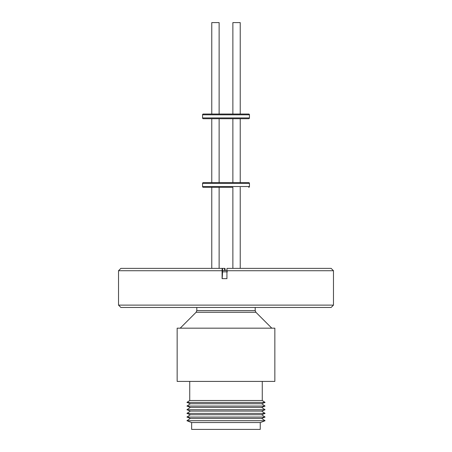 <?xml version="1.0" encoding="UTF-8"?>
<svg xmlns="http://www.w3.org/2000/svg" width="452" height="452" viewBox="0 0 452 452"><rect width="100%" height="100%" fill="white"/><g stroke="black" fill="none" stroke-linecap="round" stroke-linejoin="round"><path stroke-width="0.68" d="M232.435 187.309L203.332 187.309A0.78 0.78 0 0 1 202.552 186.529L202.552 183.399A0.78 0.78 0 0 1 203.332 182.619L248.668 182.619A0.78 0.78 0 0 1 249.447 183.399L202.552 183.399M248.668 187.309A0.78 0.78 0 0 0 249.447 186.529L249.447 183.399M203.332 118.712L248.668 118.712L203.332 118.712A0.78 0.78 0 0 1 202.552 117.932L202.552 114.802A0.78 0.78 0 0 1 203.332 114.023L248.668 114.023A0.78 0.78 0 0 1 249.447 114.802L202.552 114.802M248.668 118.712A0.78 0.78 0 0 0 249.447 117.932L249.447 114.802M232.876 187.309L232.876 268.381M240.227 187.309L240.227 268.381M211.773 187.309L211.773 268.381M219.124 187.309L219.124 268.381M211.655 187.309L211.982 187.309M232.876 118.712L232.876 182.619M240.227 118.712L240.227 182.619M211.773 118.712L211.773 182.619M219.124 118.712L219.124 182.619M240.227 114.023L240.227 22.6L232.876 22.6L232.876 114.023M219.124 114.023L219.124 22.6L211.773 22.6L211.773 114.023M118.526 305.117L120.87 307.462L331.13 307.462L333.474 305.117L333.474 270.725L226.938 270.725L226.938 278.647L222.096 278.647L222.096 270.725L118.526 270.725L118.526 305.117L333.463 305.117M222.553 270.415L226.944 270.415M224.604 270.415L224.604 268.381L222.124 268.381L222.096 270.725M226.938 270.725L226.972 268.381L331.13 268.381L333.474 270.725M274.85 328.18L177.15 328.18L177.15 381.409L274.85 381.409L274.85 328.18M226 400.506L262.267 400.506L265.081 402.41L186.919 402.41L189.733 400.506L226 400.506M186.919 402.41L190.354 403.743L261.646 403.743L265.081 402.41M196.806 307.462L196.806 310.603L255.194 310.603L255.194 307.462M261.646 407.405L190.354 407.405L186.919 406.071L265.081 406.071L261.646 407.405L265.081 409.732L186.919 409.732L190.354 411.071L261.646 411.071L265.081 409.732M261.646 414.733L190.354 414.733L186.919 413.394L265.081 413.394L261.646 414.733L265.081 417.055L186.919 417.055L190.354 418.394L261.646 418.394L265.081 417.055M190.354 418.394L186.919 420.716L265.081 420.716L261.646 418.394M186.919 420.716L191.648 422.558L260.352 422.558L265.081 420.716M191.648 422.558L191.648 429.4L260.245 429.4L260.245 423.066M260.267 423.038L260.245 429.4M227.396 271.833L222.553 271.833L222.553 268.381M118.526 270.725L120.87 268.381L222.124 268.381M224.604 268.381L225.028 268.381L225.062 270.725M222.553 271.833A129.391 1.785 -90 0 1 222.096 278.647M215.773 187.309L219.565 187.309M203.332 187.309L207.462 187.309M249.447 186.529L202.552 186.529M249.447 117.932L202.552 117.932M271.799 328.18L255.883 312.259L196.117 312.259L180.201 328.18M196.806 310.603L196.117 312.259M262.267 381.409L262.267 400.506M261.646 403.743L265.081 406.071M261.646 411.071L265.081 413.394M260.352 422.558L260.352 422.919M189.733 381.409L189.733 400.506M255.883 312.259L255.194 310.603M190.354 403.743L186.919 406.071M190.354 407.405L186.919 409.732M190.354 411.071L186.919 413.394M190.354 414.733L186.919 417.055"/></g></svg>
